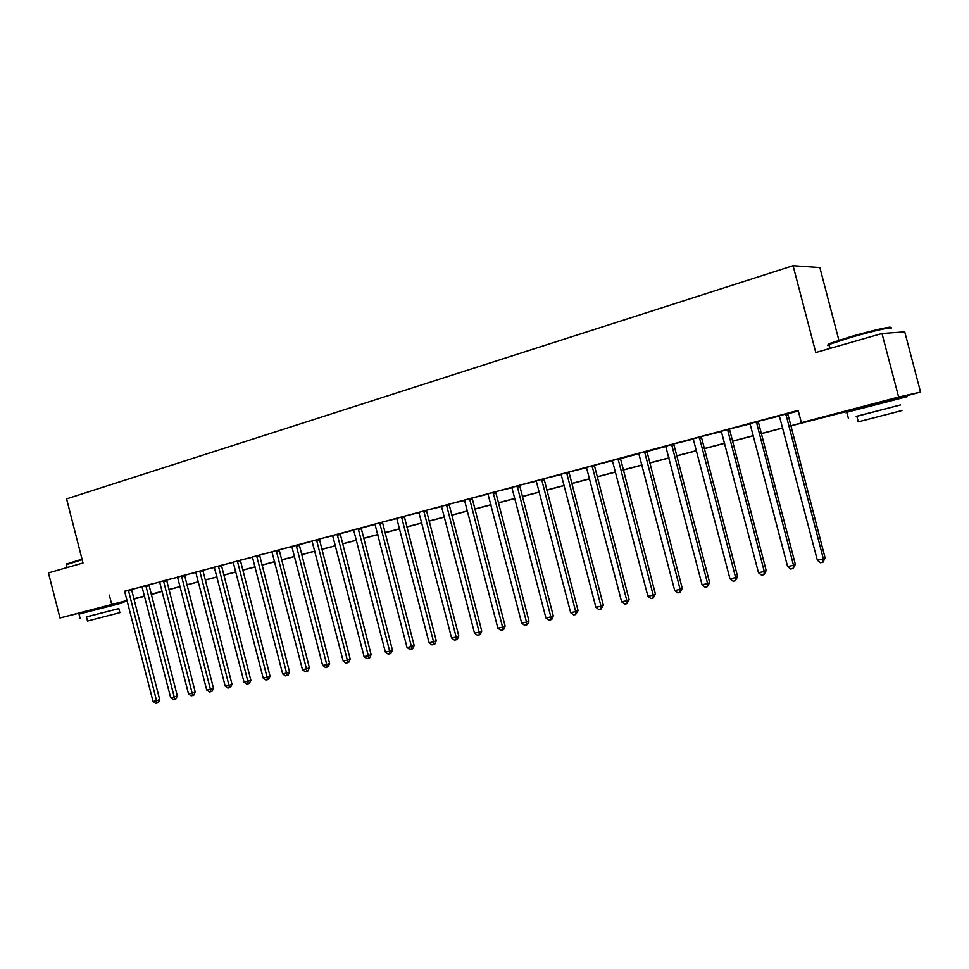 <?xml version="1.0" encoding="UTF-8"?>
<svg xmlns="http://www.w3.org/2000/svg" width="969" height="969" viewBox="0 0 969 969"><rect width="100%" height="100%" fill="white"/><g stroke="black" fill="none" stroke-linecap="round" stroke-linejoin="round"><path stroke-width="1.45" d="M89.075 610.567L113.518 604.268M860.23 407.634L893.188 399.022M838.888 340.252L819.859 267.565L793.066 265.7L66.582 498.89L82.995 562.977L48.45 572.909L59.981 617.956L127.157 600.453M793.066 265.7L815.777 352.522L881.984 333.506L904.755 331.87L920.55 392.094L893.248 399.276M860.315 407.949L790.631 425.972M158.044 592.495L151.309 594.506M144.623 596.262L133.904 599.084M127.254 600.828L113.567 604.438M790.595 425.839L812.276 420.122L801.363 422.666L798.153 410.384L124.722 591.356M131.59 589.309L142.116 586.802M148.984 584.646L159.752 582.078M166.656 579.91L177.678 577.27M184.631 575.089L195.92 572.388M202.909 570.184L214.476 567.422M221.501 565.193L233.335 562.359M240.409 560.13L252.546 557.223M259.656 554.971L272.071 551.979M279.229 549.714L291.96 546.661M299.13 544.735L312.2 541.235M319.443 538.934L332.803 535.712M340.058 533.774L353.782 530.091M361.086 528.141L375.136 524.374M382.525 522.012L396.902 518.548M404.327 516.174L419.068 512.601M426.542 510.215L441.658 506.557M449.168 504.146L464.672 500.392M472.23 497.969L488.134 494.105M495.74 491.658L512.044 487.698M519.699 485.239L536.438 481.157M544.142 478.686L561.305 474.495M569.057 472.012L586.669 467.7M594.469 465.193L612.553 460.772M620.366 458.676L638.959 453.686M646.82 451.59L665.921 446.467M673.867 443.911L693.441 439.102M701.435 436.522L721.542 431.568M729.584 428.976L750.236 423.877M758.339 421.273L779.548 416.028M787.652 413.86L798.311 411.001M787.688 413.509L779.342 415.749M758.327 421.382L750.03 423.598M729.572 429.085L721.336 431.29M701.423 436.631L693.247 438.824M673.855 444.02L665.727 446.2M646.856 451.263L638.777 453.419M620.39 458.349L612.372 460.505M594.469 465.302L586.487 467.433M569.045 472.109L561.124 474.241M544.13 478.795L536.257 480.903M519.699 485.336L511.874 487.443M495.728 491.767L487.964 493.851M472.23 498.066L464.502 500.137M449.168 504.243L441.489 506.302M426.53 510.312L418.911 512.359M404.315 516.271L396.745 518.294M382.513 522.109L374.979 524.132M361.098 527.851L353.624 529.849M340.083 533.483L332.646 535.469M319.431 539.018L312.042 540.993M299.155 544.457L291.802 546.419M279.229 549.798L271.926 551.736M259.644 555.043L252.388 556.969M240.409 560.203L233.19 562.117M221.501 565.266L214.319 567.168M202.909 570.256L195.774 572.146M184.631 575.15L177.533 577.027M166.656 579.971L159.606 581.836M148.972 584.707L141.971 586.56M131.59 589.37L124.626 591.211M881.984 333.506L898.638 397.048L920.55 392.094M89.1 610.652L59.981 617.956M109.34 595.087L111.701 604.329M801.363 422.666L898.638 397.048M133.819 598.757L144.538 595.935M151.225 594.179L162.198 591.284M168.921 589.515L180.149 586.56M186.908 584.779L198.415 581.751M205.21 579.959L216.983 576.858M223.815 575.065L235.879 571.88M242.747 570.075L255.101 566.817M262.005 565L274.663 561.669M281.604 559.84L294.576 556.436M301.553 554.595L314.84 551.095M321.853 549.241L335.468 545.668M342.529 543.803L356.471 540.133M363.569 538.267L377.862 534.5M384.996 532.623L399.652 528.771M406.823 526.87L421.842 522.921M429.061 521.019L444.456 516.974M451.724 515.06L467.506 510.905M474.81 508.979L490.992 504.716M498.332 502.778L514.939 498.405M522.327 496.467L539.358 491.986M546.782 490.023L564.261 485.421M571.722 483.458L589.661 478.734M597.17 476.76L615.569 471.915M623.128 469.929L642.023 464.95M649.618 462.952L669.01 457.84M676.653 455.83L696.566 450.597M704.245 448.574L724.703 443.184M732.419 441.149L753.434 435.614M761.198 433.579L782.795 427.886M144.563 596.044L139.73 597.316L144.587 596.092M151.285 594.421L158.104 592.713M782.831 428.032L761.234 433.712M753.47 435.759L732.455 441.283M724.739 443.317L704.281 448.708M696.602 450.73L676.677 455.963M669.046 457.974L649.654 463.085M642.059 465.084L623.164 470.062M615.606 472.048L597.207 476.893M589.697 478.868L571.758 483.592M564.297 485.554L546.819 490.157M539.394 492.107L522.364 496.588M514.975 498.538L498.369 502.911M491.029 504.837L474.834 509.1M467.53 511.026L451.748 515.181M444.492 517.095L429.097 521.14M421.878 523.042L406.859 526.991M399.676 528.88L385.032 532.744M377.886 534.622L363.605 538.376M356.495 540.254L342.554 543.924M335.492 545.777L321.89 549.362M314.864 551.216L301.589 554.704M294.6 556.545L281.64 559.961M274.687 561.79L262.042 565.121M255.138 566.938L242.771 570.184M235.915 571.989L223.839 575.174M217.02 576.967L205.234 580.068M198.439 581.86L186.932 584.888M180.186 586.669L168.945 589.624M162.223 591.393L151.249 594.276M785.811 413.908L823.384 558.943L817.351 560.227L779.282 415.653M787.7 413.4L825.14 558.035L823.384 558.943L822.923 562.214L820.513 562.723L817.351 560.227M825.14 558.035L822.923 562.214M756.353 421.806L793.502 565.302L787.603 566.55L749.97 423.514M756.317 422.133L758.279 421.721L795.343 564.382L793.502 565.302L793.102 568.512L790.74 569.021L787.603 566.55M795.343 564.382L793.102 568.512M727.525 429.533L764.262 571.516L758.485 572.74L721.275 431.205M727.489 429.861L729.536 429.424L766.188 570.584L764.262 571.516L763.911 574.69L761.598 575.174L758.485 572.74M766.188 570.584L763.911 574.69M699.303 437.092L735.628 577.597L729.972 578.808L693.186 438.739M699.267 437.419L701.386 436.958L737.627 576.652L735.628 577.597L735.326 580.734L733.073 581.206L729.972 578.808M737.627 576.652L735.326 580.734M671.662 444.505L707.588 583.556L702.053 584.743L665.667 446.115M671.626 444.832L673.818 444.347L709.659 582.611L707.588 583.556L707.334 586.657L705.129 587.117L702.053 584.743M709.659 582.611L707.334 586.657M829.101 344.625C827.478 344.722 827.817 344.298 830.106 343.329L850.867 336.618C871.955 330.477 894.508 325.402 889.857 327.813M890.148 328.685C897.451 325.499 873.723 330.72 850.855 337.382L829.064 344.467C826.932 345.412 827.029 345.751 829.331 345.473M900.48 404.981L856.85 416.307M907.432 396.6L846.809 412.261C844.593 412.891 844.605 412.939 846.845 412.406M856.826 416.258C855.215 416.67 855.215 416.646 856.814 416.21L900.467 404.933M901.945 410.553L858.292 421.842C856.681 422.266 856.681 422.254 858.292 421.842L856.814 416.21M66.595 564.006L82.026 559.174M82.159 559.694L66.34 564.673M118.824 608.593L86.471 616.938M123.935 602.524L78.986 614.08M91.171 615.654L118.812 608.556L119.865 612.65L87.513 621.02L86.459 616.902L91.171 615.654M644.591 451.76L680.129 589.394L674.703 590.557L638.716 453.335M646.868 451.154L682.273 588.437L680.129 589.394L679.923 592.447L677.755 592.907L674.703 590.557M682.273 588.437L679.923 592.447M618.065 458.87L653.215 595.123L647.898 596.25L612.311 460.42M620.402 458.24L655.432 594.142L653.215 595.123L653.058 598.127L650.926 598.576L647.898 596.25M655.432 594.142L653.058 598.127M592.071 465.835L626.846 600.719L621.638 601.834L586.427 467.349M592.047 466.15L594.433 465.617L629.123 599.738L626.846 600.719L626.737 603.699L624.654 604.135L621.638 601.834M629.123 599.738L626.737 603.699M566.599 472.666L601.01 606.219L595.899 607.309L561.063 474.156M566.574 472.981L569.021 472.424L603.348 605.225L601.01 606.219L600.937 609.15L598.89 609.586L595.899 607.309M603.348 605.225L600.937 609.15M541.623 479.364L575.671 611.596L570.668 612.662L536.196 480.818M541.598 479.667L544.106 479.098L578.069 610.603L575.671 611.596L575.634 614.503L573.636 614.915L570.668 612.662M578.069 610.603L575.634 614.503M517.131 485.929L550.84 616.878L545.922 617.931L511.814 487.359M517.107 486.232L519.675 485.651L553.287 615.872L550.84 616.878L550.84 619.736L548.878 620.16L545.922 617.931M553.287 615.872L551.821 619.336L550.84 619.736M493.124 492.361L526.47 622.062L521.661 623.079L487.904 493.766M493.1 492.664L495.704 492.07L528.977 621.044L526.47 622.062L526.518 624.884L524.592 625.296L521.661 623.079M528.977 621.044L527.524 624.472L526.518 624.884M469.565 498.684L502.584 627.137L497.86 628.142L464.454 500.052M469.541 498.974L472.206 498.357L505.14 626.119L502.584 627.137L502.657 629.935L500.767 630.322L497.86 628.142M505.14 626.119L503.686 629.523L502.657 629.935M446.455 504.873L479.146 632.127L474.507 633.108L441.44 506.218M446.43 505.176L449.144 504.546L481.75 631.098L479.146 632.127L479.255 634.877L477.402 635.264L474.507 633.108M481.75 631.098L480.297 634.465L479.255 634.877M423.78 510.954L456.145 637.008L451.59 637.977L418.85 512.274M423.756 511.244L426.505 510.602L458.797 635.979L456.145 637.008L456.278 639.734L454.461 640.121L451.59 637.977M458.797 635.979L457.344 639.322L456.278 639.734M401.529 516.925L433.567 641.805L429.097 642.762L396.684 518.221M401.505 517.204L404.291 516.55L436.268 640.775L433.567 641.805L433.737 644.494L431.956 644.882L429.097 642.762M436.268 640.775L434.815 644.082L433.737 644.494M379.678 522.775L411.413 646.517L407.028 647.449L374.93 524.047M379.654 523.066L382.489 522.4L414.151 645.475L411.413 646.517L411.619 649.182L409.863 649.545L407.028 647.449M414.151 645.475L412.709 648.758L411.619 649.182M358.227 528.529L389.659 651.144L385.359 652.052L353.576 529.777M361.11 527.754L392.433 650.102L389.659 651.144L389.889 653.772L388.169 654.136L385.359 652.052M392.433 650.102L391.004 653.348L389.889 653.772M337.176 534.173L368.305 655.686L364.078 656.582L332.597 535.397M340.083 533.398L371.115 654.632L368.305 655.686L368.559 658.278L366.876 658.641L364.078 656.582M371.115 654.632L369.686 657.854L368.559 658.278M316.488 539.721L347.326 660.143L343.171 661.028L311.994 540.92M316.475 539.987L319.419 539.297L350.184 659.09L347.326 660.143L347.617 662.711L345.957 663.062L343.171 661.028M350.184 659.09L348.755 662.287L347.617 662.711M296.175 545.159L326.723 664.528L322.641 665.388L291.766 546.346M299.155 544.372L329.605 663.462L326.723 664.528L327.037 667.06L325.402 667.411L322.641 665.388M329.605 663.462L328.188 666.636L327.037 667.06M276.226 550.513L306.483 668.828L302.473 669.676L271.877 551.676M276.201 550.78L279.217 550.065L309.402 667.762L306.483 668.828L306.822 671.335L305.223 671.674L302.473 669.676M309.402 667.762L307.985 670.911L306.822 671.335M256.615 555.77L286.594 673.055L282.657 673.891L252.352 556.909M256.591 556.036L259.631 555.31L289.549 671.989L286.594 673.055L286.957 675.538L285.383 675.865L282.657 673.891M289.549 671.989L288.144 675.102L286.957 675.538M237.344 560.93L267.056 677.21L263.18 678.034L233.154 562.056M237.332 561.196L240.397 560.47L270.036 676.144L267.056 677.21L267.432 679.657L265.894 679.984L263.18 678.034M270.036 676.144L268.631 679.233L267.432 679.657M218.4 566.005L247.846 681.292L244.043 682.091L214.282 567.119M218.388 566.271L221.477 565.533L250.862 680.226L247.846 681.292L248.258 683.714L246.732 684.041L244.043 682.091M250.862 680.226L249.457 683.29L248.258 683.714M199.784 570.995L228.963 685.301L225.22 686.1L195.738 572.085M199.771 571.262L202.896 570.511L232.003 684.235L228.963 685.301L229.399 687.711L227.897 688.026L225.22 686.1M232.003 684.235L230.61 687.275L229.399 687.711M181.482 575.913L210.406 689.25L206.724 690.025L177.497 576.979M181.469 576.167L184.619 575.404L213.471 688.172L210.406 689.25L210.854 691.624L209.389 691.939L206.724 690.025M213.471 688.172L212.078 691.2L210.854 691.624M163.482 580.734L192.153 693.126L188.531 693.901L159.57 581.775M163.47 580.988L166.644 580.225L195.241 692.06L192.153 693.126L192.625 695.476L191.172 695.79L188.531 693.901M195.241 692.06L193.861 695.052L192.625 695.476M145.786 585.482L174.202 696.941L170.653 697.692L141.934 586.511M145.774 585.736L148.96 584.961L177.315 695.863L174.202 696.941L174.699 699.267L173.269 699.57L170.653 697.692M177.315 695.863L175.934 698.843L174.699 699.267M128.38 590.145L156.554 700.696L153.054 701.435L124.589 591.163M128.368 590.4L131.578 589.624L159.679 699.618L156.554 700.696L157.063 702.997L155.658 703.3L153.054 701.435M159.679 699.618L158.31 702.561L157.063 702.997M785.762 414.248L787.652 413.848M785.835 415.192L787.712 414.793M756.377 423.078L758.352 422.654M727.562 430.793L729.609 430.345M699.339 438.339L701.459 437.879M671.699 445.74L673.891 445.255M644.555 452.087L646.82 451.578M644.627 452.983L646.892 452.475M618.028 459.185L620.366 458.664M618.101 460.081L620.426 459.56M592.107 467.034L594.506 466.489M566.635 473.853L569.094 473.296M541.671 480.539L544.166 479.958M517.18 487.092L519.735 486.499M493.173 493.512L495.777 492.906M469.614 499.822L472.278 499.192M446.503 506L449.216 505.37M423.828 512.068L426.578 511.426M401.578 518.027L404.364 517.361M379.727 523.866L382.561 523.199M358.215 528.808L361.086 528.129M358.288 529.607L361.158 528.929M337.151 534.452L340.058 533.762M337.224 535.239L340.143 534.549M316.548 540.775L319.491 540.072M296.163 545.438L299.142 544.723M296.235 546.213L299.215 545.499M276.274 551.555L279.29 550.828M256.676 556.8L259.704 556.073M237.405 561.959L240.469 561.221M218.461 567.022L221.562 566.284M199.844 572.001L202.969 571.25M181.542 576.906L184.691 576.143M163.555 581.715L166.716 580.952M145.859 586.451L149.044 585.688M128.441 591.114L131.651 590.339M860.472 408.567L860.181 407.464M830.094 348.404L829.064 344.467M848.408 418.39L846.809 412.261M830.106 343.329L829.585 344.249M113.712 605.019L113.494 604.184M89.269 611.306L89.051 610.482M67.079 567.555L66.255 564.37M80.124 618.525L78.974 614.043M66.813 563.643L66.401 564.309"/></g></svg>
